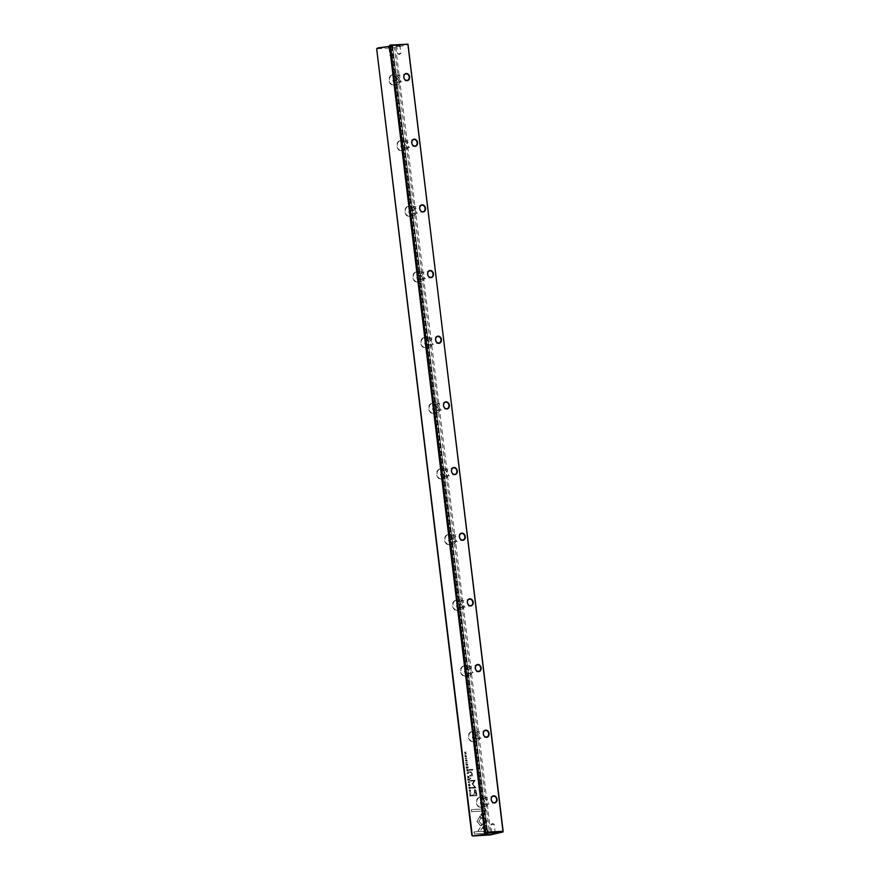 <?xml version="1.0" encoding="UTF-8"?>
<svg xmlns="http://www.w3.org/2000/svg" width="880" height="880" viewBox="0 0 880 880"><rect width="100%" height="100%" fill="white"/><g stroke="black" fill="none" stroke-linecap="round" stroke-linejoin="round"><path stroke-width="0.66" stroke-dasharray="4.4 3.3" d="M467.984 782.122L469.601 781.132L468.27 782.265L469.843 783.178L468.017 782.463M480.832 814.737L486.915 820.908L480.205 831.072L477.84 831.226L484.561 821.062L479.853 816.277L480.986 814.704L479.853 816.277M480.007 816.244L484.715 821.018L477.994 831.193L480.359 831.039L487.069 820.875L480.986 814.704M488.422 833.096L474.265 833.987L474.023 831.93L485.826 831.193L482.724 828.047L483.725 826.518L488.169 831.028L488.422 833.096L488.169 831.028M476.872 821.568L479.655 816.662L481.019 818.037L478.764 821.436L481.767 824.516L480.766 826.034L476.872 821.568M469.051 787.127L469.634 788.601L469.865 787.072L470.437 787.875L469.667 788.942L468.666 788.007L469.051 787.127L468.666 788.007L470.008 788.876L470.591 787.831L470.019 787.039L469.788 788.568L469.205 787.083L468.82 787.974L469.051 787.127M469.634 788.601L470.415 787.875L469.634 788.601M468.721 772.53L468.149 771.793L467.093 773.465L468.82 773.355L468.721 772.53L468.666 773.388L466.939 773.498L467.995 771.826L468.578 773.047L467.874 773.124L468.028 772.167L468.369 772.629M467.61 772.783L468.149 771.793L467.61 772.783M469.271 792.803L471.042 793.012L469.315 793.122M466.29 768.196L466.114 766.711L466.466 767.866L466.917 766.733L467.775 767.789L467.841 766.623L468.017 768.086L466.29 768.196L468.017 768.086M470.096 785.037L469.337 786.159L468.314 785.147L468.897 784.036L470.096 785.037L468.666 785.103L470.063 785.015L469.458 785.807L470.25 784.993L469.051 784.003L468.468 785.114L469.491 786.126L470.25 784.993M468.248 769.978L468.347 770.814L466.62 770.924L467.368 770.561L466.422 769.252L468.402 769.945L466.576 769.219L467.522 770.517L466.774 770.88L468.501 770.781L468.402 769.945M465.949 761.101L465.762 759.66L466.719 761.024L466.576 759.682L467.126 760.441L466.741 761.365L465.784 759.99L465.949 761.101L465.938 759.946L466.895 761.321L467.28 760.408L466.752 759.649L466.741 761.365L467.28 760.408L466.873 760.991L465.916 759.627L466.103 761.068M465.784 759.99L465.553 760.573L465.784 759.99M465.344 760.584L465.916 759.627L465.344 760.584M485.727 810.832L482.438 815.826L481.085 814.451L483.362 810.986L471.57 811.723L471.328 809.666L485.474 808.786L485.727 810.832L485.474 808.786M471.911 835.45L376.717 48.807L394.449 47.696L489.643 834.339L471.9 835.571M409.739 216.744A5.28 4.235 77 0 0 412.467 208.681A5.28 4.235 77 0 0 405.119 209.143A5.28 4.235 77 0 0 409.739 216.744M465.366 676.379A5.28 4.235 77 0 0 468.094 668.327A5.28 4.235 77 0 0 460.735 668.778A5.28 4.235 77 0 0 465.366 676.379M449.471 545.061A5.28 4.235 77 0 0 452.199 536.998A5.28 4.235 77 0 0 444.84 537.46A5.28 4.235 77 0 0 449.471 545.061M417.681 282.403A5.28 4.235 77 0 0 420.42 274.34A5.28 4.235 77 0 0 413.061 274.802A5.28 4.235 77 0 0 417.681 282.403M473.308 742.049A5.28 4.235 77 0 0 476.036 733.986A5.28 4.235 77 0 0 468.688 734.448A5.28 4.235 77 0 0 473.308 742.049M481.25 807.708A5.28 4.235 77 0 0 483.989 799.645A5.28 4.235 77 0 0 476.63 800.107A5.28 4.235 77 0 0 481.25 807.708M401.797 151.074A5.28 4.235 77 0 0 404.525 143.022A5.28 4.235 77 0 0 397.166 143.473A5.28 4.235 77 0 0 401.797 151.074M425.634 348.062A5.28 4.235 77 0 0 428.362 340.01A5.28 4.235 77 0 0 421.003 340.472A5.28 4.235 77 0 0 425.634 348.062M441.529 479.391A5.28 4.235 77 0 0 444.257 471.328A5.28 4.235 77 0 0 436.898 471.79A5.28 4.235 77 0 0 441.529 479.391M457.413 610.72A5.28 4.235 77 0 0 460.152 602.657A5.28 4.235 77 0 0 452.793 603.119A5.28 4.235 77 0 0 457.413 610.72M393.844 85.415A5.28 4.235 77 0 0 396.583 77.352A5.28 4.235 77 0 0 389.224 77.814A5.28 4.235 77 0 0 393.844 85.415M433.576 413.732A5.28 4.235 77 0 0 436.304 405.669A5.28 4.235 77 0 0 428.956 406.131A5.28 4.235 77 0 0 433.576 413.732M476.432 792.33L476.828 795.63L472.197 795.916L472.098 795.113L474.133 794.981L473.836 792.462L474.826 789.503L475.97 790.273L476.586 792.297L476.124 790.24L474.573 789.547L474.287 794.948L472.252 795.069L472.351 795.883L476.982 795.597L476.586 792.297M465.608 762.531L467.335 762.421L465.652 762.85M471.317 795.3L471.394 795.96L469.667 796.07L470.272 794.123L471.471 795.267L470.426 794.079L469.821 796.037L471.548 795.927L471.471 795.267M469.678 794.453L470.426 794.079L469.678 794.453M472.076 783.959L474.056 780.923L470.448 781.143L470.371 780.494L474.925 780.219L472.747 784.223L475.849 787.897L471.306 788.183L471.218 787.534L474.826 787.314L472.23 783.915L474.98 787.281L471.372 787.501L471.46 788.15L476.003 787.864L472.901 784.179L475.079 780.175L470.525 780.461L470.602 781.11L474.21 780.89L472.23 783.915M466.235 763.84L466.818 765.314L467.049 763.785L467.621 764.588L466.851 765.655L465.85 764.72L466.235 763.84L465.85 764.72L467.192 765.589L467.775 764.544L467.203 763.752L466.972 765.281L466.389 763.796L466.004 764.687L466.235 763.84M466.818 765.314L467.599 764.588L466.818 765.314M469.073 776.798L469.172 777.623L467.445 777.733L468.193 777.37L467.247 776.072L469.227 776.754L467.401 776.039L468.347 777.337L467.599 777.7L469.326 777.59L469.227 776.754M466.598 756.063L465.828 757.196L464.816 756.173L465.388 755.073L466.752 756.03L465.542 755.04L464.97 756.14L465.982 757.163L466.752 756.03M465.102 758.318L466.829 758.208L465.135 758.626M467.764 780.318L467.577 778.822L467.929 779.988L468.38 778.855L469.249 779.9L469.315 778.745L469.491 780.208L467.764 780.318L469.491 780.208M464.585 754.028L466.015 753.654L464.354 752.191L466.081 752.081L464.706 752.455L466.312 753.929L464.585 754.028L466.312 753.929M469.106 770.319L469.007 769.56L472.582 769.34L472.681 770.099L469.106 770.319L472.681 770.099M469.612 791.373L469.425 789.932L470.382 791.296L470.239 789.965L470.789 790.713L470.404 791.637L469.447 790.262L469.612 791.373L469.601 790.229L470.558 791.604L470.943 790.68L470.415 789.921L470.536 791.263L469.579 789.899L469.766 791.34M470.789 790.713L470.404 791.637L470.789 790.713M470.382 791.296L470.756 790.724L470.382 791.296M469.007 790.856L469.579 789.899L469.007 790.856M470.118 778.756L470.558 777.843L470.668 778.723M471.493 776.006L469.799 776.116L469.711 775.335L471.339 775.203L469.865 775.302L469.953 776.072L471.647 775.973M472.461 775.984L472.208 773.443L470.921 771.727L469.436 771.826L469.535 772.585L470.932 772.497L471.889 773.641L471.086 775.247L471.735 773.685L469.282 771.859L470.756 771.771L472.054 773.476L472.307 776.017M396.891 45.32L400.543 44.748L396.891 45.32M391.875 46.486L388.234 47.091L391.875 46.486M407.693 44L394.966 46.937L377.344 48.037M389.499 46.365L392.557 45.936L487.641 833.877M389.499 45.232L392.282 45.925M503.338 831.303L490.93 834.174L395.736 47.531L408.144 44.66M390.126 46.288L485.375 833.382M391.479 45.969L486.827 833.932M394.449 47.696L395.736 47.531M490.93 834.174L489.643 834.339M396.286 76.109A3.322 2.662 77 0 0 395.934 76.164A3.322 2.662 77 0 0 394.086 79.992A3.322 2.662 77 0 0 397.43 82.621A3.322 2.662 77 0 0 399.322 79.013A3.322 2.662 77 0 0 396.286 76.109M396.088 74.47A4.972 3.993 77 0 0 395.56 74.547A4.972 3.993 77 0 0 392.722 79.97A4.972 3.993 77 0 0 397.276 84.315A4.972 3.993 77 0 0 397.804 84.238A4.972 3.993 77 0 0 400.642 78.815A4.972 3.993 77 0 0 396.088 74.47M393.987 85.074A4.972 3.993 -103 0 1 389.433 80.729A4.972 3.993 -103 0 1 392.271 75.306A4.972 3.993 -103 0 1 397.287 79.255A4.972 3.993 -103 0 1 394.515 85.008A4.972 3.993 -103 0 1 393.987 85.074M404.239 141.768A3.322 2.662 77 0 0 403.887 141.823A3.322 2.662 77 0 0 402.039 145.651A3.322 2.662 77 0 0 405.383 148.291A3.322 2.662 77 0 0 407.275 144.672A3.322 2.662 77 0 0 404.239 141.768M404.03 140.129A4.972 3.993 77 0 0 403.513 140.206A4.972 3.993 77 0 0 400.675 145.629A4.972 3.993 77 0 0 405.229 149.985A4.972 3.993 77 0 0 405.757 149.908A4.972 3.993 77 0 0 408.584 144.485A4.972 3.993 77 0 0 404.03 140.129M401.929 150.744A4.972 3.993 -103 0 1 397.375 146.399A4.972 3.993 -103 0 1 400.213 140.965A4.972 3.993 -103 0 1 405.229 144.914A4.972 3.993 -103 0 1 402.457 150.667A4.972 3.993 -103 0 1 401.929 150.744M412.181 207.438A3.322 2.662 77 0 0 411.829 207.482A3.322 2.662 77 0 0 409.981 211.321A3.322 2.662 77 0 0 413.325 213.95A3.322 2.662 77 0 0 415.217 210.331A3.322 2.662 77 0 0 412.181 207.438M411.983 205.799A4.972 3.993 77 0 0 411.455 205.876A4.972 3.993 77 0 0 408.617 211.299A4.972 3.993 77 0 0 413.171 215.644A4.972 3.993 77 0 0 413.699 215.567A4.972 3.993 77 0 0 416.537 210.144A4.972 3.993 77 0 0 411.983 205.799M409.882 216.403A4.972 3.993 -103 0 1 405.328 212.058A4.972 3.993 -103 0 1 408.166 206.635A4.972 3.993 -103 0 1 413.171 210.584A4.972 3.993 -103 0 1 410.399 216.326A4.972 3.993 -103 0 1 409.882 216.403M420.123 273.097A3.322 2.662 77 0 0 419.771 273.152A3.322 2.662 77 0 0 417.934 276.98A3.322 2.662 77 0 0 421.267 279.609A3.322 2.662 77 0 0 423.159 276.001A3.322 2.662 77 0 0 420.123 273.097M419.925 271.458A4.972 3.993 77 0 0 419.408 271.535A4.972 3.993 77 0 0 416.57 276.958A4.972 3.993 77 0 0 421.124 281.303A4.972 3.993 77 0 0 421.641 281.226A4.972 3.993 77 0 0 424.479 275.803A4.972 3.993 77 0 0 419.925 271.458M417.824 282.073A4.972 3.993 -103 0 1 413.27 277.717A4.972 3.993 -103 0 1 416.108 272.294A4.972 3.993 -103 0 1 421.124 276.243A4.972 3.993 -103 0 1 418.352 281.996A4.972 3.993 -103 0 1 417.824 282.073M428.076 338.767A3.322 2.662 77 0 0 427.724 338.811A3.322 2.662 77 0 0 425.876 342.65A3.322 2.662 77 0 0 429.22 345.279A3.322 2.662 77 0 0 431.112 341.66A3.322 2.662 77 0 0 428.076 338.767M427.878 337.117A4.972 3.993 77 0 0 427.35 337.194A4.972 3.993 77 0 0 424.512 342.617A4.972 3.993 77 0 0 429.066 346.973A4.972 3.993 77 0 0 429.594 346.896A4.972 3.993 77 0 0 432.432 341.473A4.972 3.993 77 0 0 427.878 337.117M425.766 347.732A4.972 3.993 -103 0 1 421.212 343.387A4.972 3.993 -103 0 1 424.05 337.964A4.972 3.993 -103 0 1 429.066 341.902A4.972 3.993 -103 0 1 426.294 347.655A4.972 3.993 -103 0 1 425.766 347.732M436.018 404.426A3.322 2.662 77 0 0 435.666 404.481A3.322 2.662 77 0 0 433.818 408.309A3.322 2.662 77 0 0 437.162 410.938A3.322 2.662 77 0 0 439.054 407.319A3.322 2.662 77 0 0 436.018 404.426M435.82 402.787A4.972 3.993 77 0 0 435.292 402.864A4.972 3.993 77 0 0 432.454 408.287A4.972 3.993 77 0 0 437.008 412.632A4.972 3.993 77 0 0 437.536 412.555A4.972 3.993 77 0 0 440.374 407.132A4.972 3.993 77 0 0 435.82 402.787M433.719 413.391A4.972 3.993 -103 0 1 429.165 409.046A4.972 3.993 -103 0 1 432.003 403.623A4.972 3.993 -103 0 1 437.008 407.572A4.972 3.993 -103 0 1 434.236 413.314A4.972 3.993 -103 0 1 433.719 413.391M443.96 470.085A3.322 2.662 77 0 0 443.619 470.14A3.322 2.662 77 0 0 441.771 473.968A3.322 2.662 77 0 0 445.104 476.608A3.322 2.662 77 0 0 446.996 472.989A3.322 2.662 77 0 0 443.96 470.085M443.762 468.446A4.972 3.993 77 0 0 443.245 468.523A4.972 3.993 77 0 0 440.407 473.946A4.972 3.993 77 0 0 444.961 478.291A4.972 3.993 77 0 0 445.478 478.225A4.972 3.993 77 0 0 448.316 472.791A4.972 3.993 77 0 0 443.762 468.446M441.661 479.061A4.972 3.993 -103 0 1 437.107 474.705A4.972 3.993 -103 0 1 439.945 469.282A4.972 3.993 -103 0 1 444.961 473.231A4.972 3.993 -103 0 1 442.189 478.984A4.972 3.993 -103 0 1 441.661 479.061M451.913 535.755A3.322 2.662 77 0 0 451.561 535.799A3.322 2.662 77 0 0 449.713 539.638A3.322 2.662 77 0 0 453.057 542.267A3.322 2.662 77 0 0 454.949 538.648A3.322 2.662 77 0 0 451.913 535.755M451.715 534.105A4.972 3.993 77 0 0 451.187 534.182A4.972 3.993 77 0 0 448.349 539.616A4.972 3.993 77 0 0 452.903 543.961A4.972 3.993 77 0 0 453.431 543.884A4.972 3.993 77 0 0 456.269 538.461A4.972 3.993 77 0 0 451.715 534.105M449.603 544.72A4.972 3.993 -103 0 1 445.049 540.375A4.972 3.993 -103 0 1 447.887 534.952A4.972 3.993 -103 0 1 452.903 538.901A4.972 3.993 -103 0 1 450.131 544.643A4.972 3.993 -103 0 1 449.603 544.72M459.855 601.414A3.322 2.662 77 0 0 459.503 601.469A3.322 2.662 77 0 0 457.655 605.297A3.322 2.662 77 0 0 460.999 607.926A3.322 2.662 77 0 0 462.891 604.318A3.322 2.662 77 0 0 459.855 601.414M459.657 599.775A4.972 3.993 77 0 0 459.129 599.852A4.972 3.993 77 0 0 456.291 605.275A4.972 3.993 77 0 0 460.845 609.62A4.972 3.993 77 0 0 461.373 609.543A4.972 3.993 77 0 0 464.211 604.12A4.972 3.993 77 0 0 459.657 599.775M457.556 610.379A4.972 3.993 -103 0 1 453.002 606.034A4.972 3.993 -103 0 1 455.84 600.611A4.972 3.993 -103 0 1 460.856 604.56A4.972 3.993 -103 0 1 458.084 610.313A4.972 3.993 -103 0 1 457.556 610.379M467.808 667.073A3.322 2.662 77 0 0 467.456 667.128A3.322 2.662 77 0 0 465.608 670.956A3.322 2.662 77 0 0 468.952 673.596A3.322 2.662 77 0 0 470.844 669.977A3.322 2.662 77 0 0 467.808 667.073M467.599 665.434A4.972 3.993 77 0 0 467.082 665.511A4.972 3.993 77 0 0 464.244 670.934A4.972 3.993 77 0 0 468.798 675.29A4.972 3.993 77 0 0 469.326 675.213A4.972 3.993 77 0 0 472.153 669.79A4.972 3.993 77 0 0 467.599 665.434M465.498 676.049A4.972 3.993 -103 0 1 460.944 671.704A4.972 3.993 -103 0 1 463.782 666.27A4.972 3.993 -103 0 1 468.798 670.219A4.972 3.993 -103 0 1 466.026 675.972A4.972 3.993 -103 0 1 465.498 676.049M475.75 732.743A3.322 2.662 77 0 0 475.398 732.787A3.322 2.662 77 0 0 473.55 736.626A3.322 2.662 77 0 0 476.894 739.255A3.322 2.662 77 0 0 478.786 735.636A3.322 2.662 77 0 0 475.75 732.743M475.552 731.104A4.972 3.993 77 0 0 475.024 731.181A4.972 3.993 77 0 0 472.186 736.604A4.972 3.993 77 0 0 476.74 740.949A4.972 3.993 77 0 0 477.268 740.872A4.972 3.993 77 0 0 480.106 735.449A4.972 3.993 77 0 0 475.552 731.104M473.451 741.708A4.972 3.993 -103 0 1 468.897 737.363A4.972 3.993 -103 0 1 471.735 731.94A4.972 3.993 -103 0 1 476.74 735.889A4.972 3.993 -103 0 1 473.968 741.631A4.972 3.993 -103 0 1 473.451 741.708M483.692 798.402A3.322 2.662 77 0 0 483.34 798.457A3.322 2.662 77 0 0 481.503 802.285A3.322 2.662 77 0 0 484.836 804.925A3.322 2.662 77 0 0 486.728 801.306A3.322 2.662 77 0 0 483.692 798.402M483.494 796.763A4.972 3.993 77 0 0 482.977 796.84A4.972 3.993 77 0 0 480.139 802.263A4.972 3.993 77 0 0 484.693 806.608A4.972 3.993 77 0 0 485.21 806.531A4.972 3.993 77 0 0 488.048 801.108A4.972 3.993 77 0 0 483.494 796.763M481.393 807.378A4.972 3.993 -103 0 1 476.839 803.022A4.972 3.993 -103 0 1 479.677 797.599A4.972 3.993 -103 0 1 484.693 801.548A4.972 3.993 -103 0 1 481.921 807.301A4.972 3.993 -103 0 1 481.393 807.378M392.524 55.11L389.917 55.528L392.524 55.11M391.578 47.234L388.96 47.652L391.578 47.234M398.31 53.768L400.917 53.35L398.31 53.768M397.353 45.892L399.971 45.474L397.353 45.892M485.815 825.99L483.208 826.419L485.815 825.99M486.772 833.877L484.154 834.295L486.772 833.877M491.601 824.659L494.208 824.241L491.601 824.659M492.547 832.535L495.165 832.117L492.547 832.535M485.628 808.753L471.482 809.633L471.724 811.69L483.516 810.953L481.239 814.418L482.592 815.793L485.881 810.799M475.057 790.526L476.19 794.849L474.672 794.948L475.057 790.526L474.826 794.915L476.344 794.816L475.057 790.526M465.806 762.806L467.489 762.388L465.762 762.498M467.874 769.527L468.248 770.473L467.874 769.527L467.577 770.539L467.874 769.527M470.47 794.409L469.986 795.707L471.317 795.63L470.47 794.409L469.777 795.245L470.316 794.453L471.163 795.663L469.832 795.74L470.47 794.409M469.117 784.344L468.512 785.136L469.117 784.344M468.171 768.053L467.995 766.59L467.929 767.756L467.071 766.7L466.62 767.833L466.477 766.656L466.444 768.163M469.469 793.089L471.196 792.979L469.425 792.77M468.699 776.347L469.073 777.293L468.699 776.347L468.402 777.359L468.699 776.347M468.182 772.123L467.819 772.673L468.182 772.123M477.026 821.535L480.92 826.001L481.921 824.472L478.918 821.403L481.173 818.004L479.809 816.629L477.026 821.535M488.323 830.995L483.879 826.485L482.878 828.014L485.98 831.16L474.177 831.897L474.419 833.943L488.576 833.063M468.171 782.43L469.964 782.793L468.424 782.232L469.755 781.099L468.138 782.089M466.554 756.041L465.168 756.129L466.554 756.041L465.96 756.833L466.554 756.041M465.608 755.37L465.014 756.162L465.608 755.37M465.014 756.162L466.4 756.074L465.014 756.162M465.289 758.593L467.016 758.483L465.256 758.274M469.645 780.175L469.469 778.712L469.403 779.867L468.534 778.811L468.083 779.955L467.731 778.789L467.918 780.274M466.466 753.885L464.86 752.411L466.235 752.037L464.508 752.147L466.169 753.61L464.739 753.995M472.835 770.066L472.736 769.296L469.161 769.527L469.26 770.286M470.822 778.69L470.712 777.799L470.272 778.723M391.853 46.112L487.19 833.91M487.773 833.877L392.436 45.98M486.233 833.701L390.929 46.233M392.557 45.936L487.905 833.888M397.43 82.621L407.275 80.344M395.934 76.164L405.79 73.887M394.515 85.008L397.804 84.238M392.271 75.306L395.56 74.547M405.383 148.291L415.228 146.014M403.887 141.823L413.732 139.546M402.457 150.667L405.757 149.908M400.213 140.965L403.513 140.206M413.325 213.95L423.17 211.673M411.829 207.482L421.674 205.216M410.399 216.326L413.699 215.567M408.166 206.635L411.455 205.876M421.267 279.609L431.123 277.343M419.771 273.152L429.627 270.875M418.352 281.996L421.641 281.226M416.108 272.294L419.408 271.535M429.22 345.279L439.065 343.002M427.724 338.811L437.569 336.534M426.294 347.655L429.594 346.896M424.05 337.964L427.35 337.194M437.162 410.938L447.007 408.661M435.666 404.481L445.511 402.204M434.236 413.314L437.536 412.555M432.003 403.623L435.292 402.864M445.104 476.608L454.96 474.331M443.619 470.14L453.464 467.863M442.189 478.984L445.478 478.225M439.945 469.282L443.245 468.523M453.057 542.267L462.902 539.99M451.561 535.799L461.406 533.522M450.131 544.643L453.431 543.884M447.887 534.952L451.187 534.182M460.999 607.926L470.844 605.649M459.503 601.469L469.359 599.192M458.084 610.313L461.373 609.543M455.84 600.611L459.129 599.852M468.952 673.596L478.797 671.319M467.456 667.128L477.301 664.851M466.026 675.972L469.326 675.213M463.782 666.27L467.082 665.511M476.894 739.255L486.739 736.978M475.398 732.787L485.243 730.521M473.968 741.631L477.268 740.872M471.735 731.94L475.024 731.181M484.836 804.925L494.692 802.648M483.34 798.457L493.196 796.18M481.921 807.301L485.21 806.531M479.677 797.599L482.977 796.84M389.939 55.55L391.688 56.32L393.195 55.154M388.96 47.652L389.917 55.528M392.832 46.53L392.249 47.267L393.206 55.132M388.971 47.663L388.234 47.091M397.639 53.768L399.388 54.538L400.906 53.372L399.971 45.474L400.543 44.748M395.945 45.309L396.682 45.881L397.628 53.746M488.18 834.46L487.443 833.888L486.497 826.012L484.737 825.231L483.219 826.397M483.582 835.021L484.165 834.284L483.208 826.419M494.186 824.219L492.437 823.449L490.93 824.615L491.865 832.513M495.891 832.678L495.154 832.106L494.208 824.241M491.876 832.502L491.293 833.239"/><path stroke-width="1.32" d="M472.263 835.34L376.662 48.785L471.856 835.428L472.692 836L490.325 834.9L503.041 831.963L484.858 833.195L484.627 832.48L389.433 45.837L390.06 45.1L407.99 44.165L390.203 45.694L485.397 832.337L503.14 831.226L407.946 44.583M376.662 48.785L377.905 47.916L389.499 46.365M492.239 833.283L495.891 832.678L492.239 833.283M487.234 834.438L483.582 835.021L487.234 834.438M484.858 833.195L487.773 833.877M487.19 833.91L487.784 833.932M487.201 834.064L486.233 833.701M473.253 835.868L486.288 834.196M407.99 44.165L503.041 831.963M484.627 832.48L389.433 45.837M438.053 336.149A3.619 2.904 -103 0 1 441.232 341.363A3.619 2.904 -103 0 1 436.183 341.671A3.619 2.904 -103 0 1 438.053 336.149M453.948 467.478A3.619 2.904 -103 0 1 457.116 472.692A3.619 2.904 -103 0 1 452.078 473A3.619 2.904 -103 0 1 453.948 467.478M430.111 270.49A3.619 2.904 -103 0 1 433.279 275.693A3.619 2.904 -103 0 1 428.241 276.012A3.619 2.904 -103 0 1 430.111 270.49M414.216 139.161A3.619 2.904 -103 0 1 417.395 144.375A3.619 2.904 -103 0 1 412.346 144.683A3.619 2.904 -103 0 1 414.216 139.161M469.843 598.807A3.619 2.904 -103 0 1 473.011 604.01A3.619 2.904 -103 0 1 467.973 604.329A3.619 2.904 -103 0 1 469.843 598.807M493.68 795.795A3.619 2.904 -103 0 1 496.848 800.998A3.619 2.904 -103 0 1 491.81 801.317A3.619 2.904 -103 0 1 493.68 795.795M446.006 401.819A3.619 2.904 -103 0 1 449.174 407.022A3.619 2.904 -103 0 1 444.136 407.341A3.619 2.904 -103 0 1 446.006 401.819M406.274 73.502A3.619 2.904 -103 0 1 409.442 78.705A3.619 2.904 -103 0 1 404.404 79.024A3.619 2.904 -103 0 1 406.274 73.502M485.738 730.125A3.619 2.904 -103 0 1 488.906 735.339A3.619 2.904 -103 0 1 483.868 735.658A3.619 2.904 -103 0 1 485.738 730.125M477.785 664.466A3.619 2.904 -103 0 1 480.964 669.68A3.619 2.904 -103 0 1 475.915 669.988A3.619 2.904 -103 0 1 477.785 664.466M461.901 533.137A3.619 2.904 -103 0 1 465.069 538.351A3.619 2.904 -103 0 1 460.02 538.67A3.619 2.904 -103 0 1 461.901 533.137M422.169 204.82A3.619 2.904 -103 0 1 425.337 210.034A3.619 2.904 -103 0 1 420.299 210.353A3.619 2.904 -103 0 1 422.169 204.82M377.905 47.916L377.069 48.686M485.375 833.382L485.485 834.24M472.692 836L471.856 835.428M485.419 833.063L485.232 832.491M406.131 73.832A3.322 2.662 77 0 0 405.79 73.887A3.322 2.662 77 0 0 403.942 77.715A3.322 2.662 77 0 0 407.275 80.344A3.322 2.662 77 0 0 409.167 76.736A3.322 2.662 77 0 0 406.131 73.832M414.084 139.502A3.322 2.662 77 0 0 413.732 139.546A3.322 2.662 77 0 0 411.884 143.385A3.322 2.662 77 0 0 415.228 146.014A3.322 2.662 77 0 0 417.12 142.395A3.322 2.662 77 0 0 414.084 139.502M422.026 205.161A3.322 2.662 77 0 0 421.674 205.216A3.322 2.662 77 0 0 419.826 209.044A3.322 2.662 77 0 0 423.17 211.673A3.322 2.662 77 0 0 425.062 208.054A3.322 2.662 77 0 0 422.026 205.161M429.979 270.82A3.322 2.662 77 0 0 429.627 270.875A3.322 2.662 77 0 0 427.779 274.703A3.322 2.662 77 0 0 431.123 277.343A3.322 2.662 77 0 0 433.015 273.724A3.322 2.662 77 0 0 429.979 270.82M437.921 336.49A3.322 2.662 77 0 0 437.569 336.534A3.322 2.662 77 0 0 435.721 340.373A3.322 2.662 77 0 0 439.065 343.002A3.322 2.662 77 0 0 440.957 339.383A3.322 2.662 77 0 0 437.921 336.49M445.863 402.149A3.322 2.662 77 0 0 445.511 402.204A3.322 2.662 77 0 0 443.663 406.032A3.322 2.662 77 0 0 447.007 408.661A3.322 2.662 77 0 0 448.899 405.053A3.322 2.662 77 0 0 445.863 402.149M453.816 467.808A3.322 2.662 77 0 0 453.464 467.863A3.322 2.662 77 0 0 451.616 471.691A3.322 2.662 77 0 0 454.96 474.331A3.322 2.662 77 0 0 456.852 470.712A3.322 2.662 77 0 0 453.816 467.808M461.758 533.478A3.322 2.662 77 0 0 461.406 533.522A3.322 2.662 77 0 0 459.558 537.361A3.322 2.662 77 0 0 462.902 539.99A3.322 2.662 77 0 0 464.794 536.371A3.322 2.662 77 0 0 461.758 533.478M469.7 599.137A3.322 2.662 77 0 0 469.359 599.192A3.322 2.662 77 0 0 467.511 603.02A3.322 2.662 77 0 0 470.844 605.649A3.322 2.662 77 0 0 472.736 602.041A3.322 2.662 77 0 0 469.7 599.137M477.653 664.807A3.322 2.662 77 0 0 477.301 664.851A3.322 2.662 77 0 0 475.453 668.69A3.322 2.662 77 0 0 478.797 671.319A3.322 2.662 77 0 0 480.689 667.7A3.322 2.662 77 0 0 477.653 664.807M485.595 730.466A3.322 2.662 77 0 0 485.243 730.521A3.322 2.662 77 0 0 483.395 734.349A3.322 2.662 77 0 0 486.739 736.978A3.322 2.662 77 0 0 488.631 733.359A3.322 2.662 77 0 0 485.595 730.466M493.548 796.125A3.322 2.662 77 0 0 493.196 796.18A3.322 2.662 77 0 0 491.348 800.008A3.322 2.662 77 0 0 494.692 802.648A3.322 2.662 77 0 0 496.584 799.029A3.322 2.662 77 0 0 493.548 796.125"/></g></svg>
